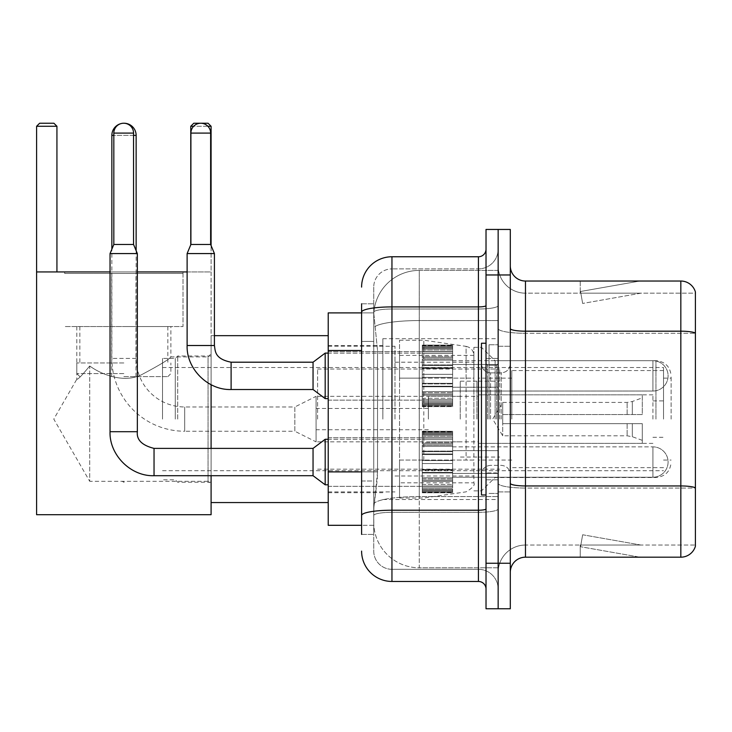 <?xml version="1.0" encoding="UTF-8"?>
<svg xmlns="http://www.w3.org/2000/svg" width="732" height="732" viewBox="0 0 732 732"><rect width="100%" height="100%" fill="white"/><g stroke="black" fill="none" stroke-linecap="round" stroke-linejoin="round"><path stroke-width="0.55" stroke-dasharray="3.66 2.75" d="M498.153 419.107L498.153 338.687L498.153 419.107M382.845 419.107L382.845 338.687L382.845 419.107M422.291 375.864L422.291 345.513L422.291 375.864M328.22 375.864L328.22 400.139L328.22 375.864M422.291 462.048L422.291 431.697L422.291 462.048M328.22 462.048L328.22 437.763L328.22 462.048M452.632 375.864L452.632 345.513L452.632 375.864M452.632 462.048L452.632 431.697L452.632 462.048M498.153 375.864L498.153 387.246L498.153 375.864M498.153 462.048L498.153 450.665L498.153 462.048M361.599 471.893L377.538 471.893L377.245 479.799L373.924 507.102L377.538 471.893L377.538 350.509L377.538 471.893L328.22 471.893L328.22 525.311L373.842 525.311L373.741 522.282A45.521 45.521 0 0 0 419.253 567.794L498.153 567.794L498.153 496.571L498.153 567.794L419.253 567.794L419.253 496.571L419.253 567.794A45.521 45.521 0 0 1 373.741 522.282L373.741 513.022L373.842 525.311L361.599 525.311M373.924 507.102L373.741 513.022L373.924 507.102M328.22 419.107L328.22 335.659L328.22 419.107M419.253 270.41L498.153 270.41L498.153 320.561L498.153 270.41L419.253 270.41A45.521 45.521 0 0 0 373.805 313.516L377.538 350.509L373.805 313.516A45.521 45.521 0 0 1 419.253 270.41L419.253 320.561L498.153 320.561L498.153 496.571L498.153 320.561L419.253 320.561L419.253 270.41A45.521 45.521 0 0 0 373.805 313.516M361.599 341.405L373.741 341.405L373.741 480.997L373.741 303.789L373.741 341.405L361.599 341.405L361.599 480.997L361.599 312.893L373.842 312.893L328.22 312.893L328.22 471.893M361.599 534.415L373.741 534.415L361.599 534.415L361.599 480.997L373.741 480.997L373.741 534.415L373.741 480.997L361.599 480.997M391.949 581.455L391.949 569.313A18.209 18.209 0 0 1 373.741 551.105L373.741 312.18L373.741 551.105A18.209 18.209 0 0 0 391.949 569.313L478.426 569.313L478.426 520.763L478.426 581.455L391.949 581.455A30.341 30.341 0 0 1 361.599 551.105M498.153 520.763L498.153 305.592L498.153 520.763M486.021 589.04L486.021 249.173L486.021 589.04M486.021 419.107L486.021 494.969L486.021 419.107M486.021 274.967L486.021 229.445L498.153 229.445L498.153 274.967L498.153 229.445L510.296 229.445L510.296 274.967L498.153 274.967L498.153 563.247L498.153 274.967L486.021 274.967L486.021 563.247L498.153 563.247L498.153 608.768L498.153 563.247L510.296 563.247L510.296 274.967M510.296 563.247L510.296 608.768L486.021 608.768L486.021 563.247M498.153 249.173L498.153 305.592L498.153 249.173A19.727 19.727 0 0 1 478.426 268.891A19.727 19.727 0 0 0 498.153 249.173A19.727 19.727 0 0 1 478.426 268.891L478.426 569.313L391.949 569.313L391.949 512.327L478.426 512.327A19.727 3.422 0 0 0 498.153 508.905A19.727 3.422 0 0 1 478.426 512.327L478.426 268.891L391.949 268.891L478.426 268.891M361.599 303.789L373.741 303.789L361.599 303.789L361.599 515.493A30.341 5.27 180 0 1 391.949 510.222L391.949 256.758A30.341 30.341 0 0 0 361.599 287.1A30.341 30.341 0 0 1 391.949 256.758L478.426 256.758A7.585 7.585 0 0 0 486.021 249.173A7.585 7.585 0 0 1 478.426 256.758L478.426 520.763L478.426 512.327L391.949 512.327L391.949 268.891L391.949 309.014L478.426 309.014A19.727 3.422 0 0 0 498.153 305.592A19.727 3.422 0 0 1 478.426 309.014L391.949 309.014L391.949 520.763L391.949 510.222L478.426 510.222A7.585 1.318 0 0 0 486.021 508.905M361.599 515.493L361.599 520.763M373.741 287.1L373.741 312.18L373.741 287.1A18.209 18.209 0 0 1 391.949 268.891A18.209 18.209 0 0 0 373.741 287.1A18.209 18.209 0 0 1 391.949 268.891M498.153 589.04A19.727 19.727 0 0 0 478.426 569.313A19.727 19.727 0 0 1 498.153 589.04A19.727 19.727 0 0 0 478.426 569.313M510.296 419.107L510.296 346.273L510.296 419.107M489.049 419.107L489.049 344.754L489.049 419.107M498.153 496.488L498.153 328.549L498.153 496.488M680.833 557.18L525.466 557.18L525.466 333.289L695.4 333.289L525.466 333.289L525.466 293.175L695.4 293.175L695.4 333.289L695.4 293.175L525.466 293.175L525.466 488.052L695.4 488.052L695.4 333.289L695.4 488.052L525.466 488.052L525.466 545.038A27.313 27.313 0 0 0 498.153 572.351A27.313 27.313 0 0 1 525.466 545.038L695.4 545.038L695.4 291.958A15.171 15.171 0 0 0 680.833 281.033L680.833 557.18A15.171 15.171 0 0 0 695.4 546.255L695.4 496.488L695.4 545.038L525.466 545.038L525.466 281.033A15.171 15.171 0 0 1 510.296 265.862L510.296 328.549L510.296 265.862M510.296 572.351L510.296 328.549L510.296 572.351A15.171 15.171 0 0 1 525.466 557.18M498.153 265.862L498.153 328.549L498.153 265.862A27.313 27.313 0 0 0 525.466 293.175A27.313 27.313 0 0 1 498.153 265.862A27.313 27.313 0 0 0 525.466 293.175M638.816 556.988A12.142 12.142 0 0 0 640.93 557.18L580.238 557.18L640.93 557.18A12.142 12.142 0 0 1 638.816 556.988A12.142 12.142 0 0 0 640.93 557.18A12.142 12.142 0 0 1 638.816 556.988A12.142 12.142 0 0 0 640.93 557.18A12.142 12.142 0 0 1 638.816 556.988L580.549 546.712L638.816 556.988M580.238 545.038L580.238 557.18L580.238 545.038L580.842 545.038L580.549 546.712L580.842 545.038L580.238 545.038L580.238 557.18L580.238 545.038L580.842 545.038L580.549 546.712L580.842 545.038L580.238 545.038L580.238 557.18L580.238 545.038L580.842 545.038L580.549 546.712L580.842 545.038L580.238 545.038M695.4 291.958A15.171 15.171 0 0 0 680.833 281.033L525.466 281.033M640.93 281.033L580.238 281.033L640.93 281.033A12.142 12.142 0 0 0 638.816 281.216A12.142 12.142 0 0 1 640.93 281.033A12.142 12.142 0 0 0 638.816 281.216A12.142 12.142 0 0 1 640.93 281.033A12.142 12.142 0 0 0 638.816 281.216A12.142 12.142 0 0 1 640.93 281.033M640.93 545.038L580.842 545.038L640.93 545.038L580.842 545.038L640.93 545.038L580.842 545.038L640.93 545.038L582.654 534.763L580.842 545.038L582.654 534.763L580.842 545.038L582.654 534.763L580.842 545.038L582.654 534.763L640.93 545.038M580.842 293.175L580.238 293.175L580.842 293.175L580.238 293.175L580.842 293.175L580.238 293.175L580.842 293.175L580.549 291.492L638.816 281.216L580.549 291.492L580.842 293.175L580.549 291.492L638.816 281.216L580.549 291.492L580.842 293.175L580.549 291.492L638.816 281.216L580.549 291.492L580.842 293.175L640.93 293.175L580.842 293.175L640.93 293.175L580.842 293.175L640.93 293.175L580.842 293.175L582.654 303.451L580.842 293.175M580.238 281.033L580.238 293.175L580.238 281.033M640.93 293.175L582.654 303.451L640.93 293.175M486.021 494.969L481.464 494.969L481.464 343.244L481.464 490.87L481.464 343.244L486.021 343.244M671.125 419.107L671.125 375.864L671.125 419.107M663.54 419.107L663.54 367.519L663.54 419.107M175.277 419.107L175.277 358.415L175.277 419.107M162.531 419.107L162.531 358.415L162.531 419.107M177.702 419.107L177.702 355.99L177.702 419.107M211.09 419.107L211.09 335.659L211.09 419.107M394.978 419.107L394.978 346.273L394.978 419.107M473.878 419.107L473.878 347.334L473.878 419.107M495.116 419.107L495.116 360.693L495.116 419.107M511.814 419.107L511.814 370.548L511.814 419.107M652.917 419.107L652.917 394.832L652.917 419.107M478.426 419.107L478.426 378.142L478.426 419.107M317.597 419.107L317.597 369.038L317.597 419.107M499.672 419.107L499.672 369.038L499.672 419.107M423.81 460.071L423.81 340.206L423.81 378.142L399.535 378.142L399.535 340.206L399.535 498.007L399.535 460.071L473.878 460.071L473.878 355.377L473.878 378.142L399.535 378.142L399.535 355.377L399.535 482.827L399.535 460.071L473.878 460.071L473.878 482.846L399.535 482.827M466.083 378.142L466.083 346.355C470.886 347.462 473.485 350.463 473.878 355.368L473.878 378.142L423.81 378.142M316.078 441.863L316.078 419.107L316.078 441.863L294.84 431.24L294.84 419.107L294.84 431.24L184.684 431.24L184.684 406.965L184.684 431.24A72.825 72.825 0 0 1 111.859 358.415L111.859 249.2M316.078 396.341L316.078 419.107L316.078 396.341L294.84 406.965L294.84 419.107L294.84 406.965L184.684 406.965A48.55 48.55 0 0 1 136.134 358.415L136.134 250.655M120.972 123.617A12.142 12.142 0 0 1 123.836 123.241M460.227 419.107L460.227 381.171L460.227 419.107M428.357 419.107L428.357 396.341L428.357 419.107M502.71 419.107L502.71 402.417L502.71 423.654L502.71 414.55L502.71 423.654L642.293 423.654L642.293 443.382L642.293 423.654L502.71 423.654L642.293 423.654L642.293 440.344L642.293 423.654L502.71 423.654L502.71 435.796L502.71 419.107M476.916 419.107L476.916 381.171L476.916 419.107M502.71 414.55L642.293 414.55L642.293 394.832L642.293 414.55L502.71 414.55L642.293 414.55L642.293 397.86L642.293 414.55L502.71 414.55M316.078 419.107L316.078 408.483L316.078 419.107M183.018 273.448L64.672 273.448L183.018 273.448L183.018 326.554L64.672 326.554L183.018 326.554L64.672 326.554L183.018 326.554L183.018 271.929L64.672 271.929L183.018 271.929M64.672 273.448L64.672 271.929M170.876 326.554L76.805 326.554L170.876 326.554L170.876 356.896C169.394 359.174 159.622 365.112 141.55 374.711C123.772 383.559 101.208 374.464 89.707 365.973C101.08 374.409 123.745 383.55 141.496 374.729C159.603 365.122 169.403 359.174 170.876 356.896L208.053 356.896L208.053 481.308L211.09 484.346L211.09 353.858L211.09 484.346M76.805 326.554L76.805 379.231C77.729 379.798 82.03 375.379 89.707 365.973L89.707 481.308L208.053 481.308L208.053 356.896L211.09 353.858M89.707 365.973C82.048 375.36 77.748 379.78 76.805 379.231L53.793 419.107L89.707 481.308L89.707 365.973M123.845 482.26L122.262 481.308L125.428 481.308L123.845 482.26M36.6 126.27L56.931 126.27L53.894 123.232L39.638 123.232L36.6 126.27L36.6 514.697L211.09 514.697L211.09 271.929L36.6 271.929M110.038 271.929L137.351 271.929M187.118 271.929L211.09 271.929L211.09 126.27L208.053 123.232L193.788 123.232L190.759 126.27L211.09 126.27M211.09 475.699L211.09 448.387M211.09 384.693L211.09 245.559M56.931 126.27L56.931 271.929M190.759 244.827L190.759 126.27M207.888 126.27L193.651 126.27M123.845 376.623L167.848 376.623L123.845 376.623M123.845 373.585L76.805 373.585L123.845 373.585M123.845 362.962L76.805 362.962L123.845 362.962M123.845 326.554L167.848 326.554L123.845 326.554M652.917 477.218A15.171 15.171 0 0 0 668.087 462.048A15.171 15.171 0 0 0 652.917 446.868A15.171 15.171 0 0 1 668.087 462.048A15.171 15.171 0 0 1 652.917 477.218L652.917 446.868L652.917 477.218L652.917 446.868L652.917 477.218L452.632 477.218L652.917 477.218M133.553 133.096L113.826 133.096A9.864 9.864 0 0 1 123.69 123.232A9.864 9.864 0 0 1 133.553 133.096L133.553 244.47L113.826 244.47L123.69 244.47L113.826 244.47L110.038 253.574L137.351 253.574L110.038 253.574L110.038 431.697L137.351 431.697L137.351 253.574L110.038 253.574M154.04 475.699L313.049 475.699L313.049 448.387L313.049 462.048L313.049 448.387L154.04 448.387L154.04 475.699C130.808 476.532 109.205 454.929 110.038 431.697L137.323 431.697L110.038 431.697M313.049 475.699L325.182 484.804L325.182 439.282L325.182 462.048L325.182 439.282L422.291 439.282L328.22 439.282M113.826 133.096L113.826 244.47M422.291 491.767L422.291 489.928L422.291 492.81L422.291 491.767L452.632 491.767L452.632 488.994L422.291 488.994L422.291 492.81L422.291 488.994L452.632 488.994L452.632 492.81L452.632 488.994L452.632 492.81L452.632 488.994L422.291 488.994L422.291 489.928L452.632 489.928L452.632 492.81L452.632 491.767L422.291 491.767L422.291 489.928L452.632 489.928L422.291 489.928L422.291 492.81L452.632 492.81L452.632 487.823L452.632 492.81L422.291 492.81L422.291 491.767L452.632 491.767L422.291 491.767M422.291 487.823L422.291 490.833L422.291 486.258L422.291 487.823L452.632 487.823L452.632 486.258L452.632 490.833L452.632 488.994L452.632 489.928L422.291 489.928L422.291 488.994L422.291 490.833L452.632 490.87L452.632 484.474L452.632 487.823L422.291 487.823L422.291 490.833L452.632 490.87L422.291 490.833L452.632 490.833L422.291 490.87L422.291 492.81L422.291 488.994L452.632 488.994L452.632 490.833L422.291 490.87L422.291 484.474L422.291 486.258L452.632 486.258L452.632 484.474L452.632 486.258L422.291 486.258L422.291 487.823L452.632 487.823L422.291 487.823M422.291 486.039L422.291 481.354L422.291 486.039L452.632 486.039L452.632 480.219L452.632 486.039L422.291 486.039L422.291 484.474L452.632 484.474L422.291 484.474L422.291 480.219L422.291 481.354L452.632 481.354L452.632 477.758L452.632 481.354L422.291 481.354L422.291 486.039L452.632 486.039L422.291 486.039M422.291 477.758L422.291 480.219L422.291 477.758L422.291 478.902L422.291 477.758L452.632 477.758L452.632 480.219L452.632 472.991L452.632 478.902L452.632 477.758L422.291 477.758L422.291 480.219L452.632 480.219L422.291 480.219L422.291 472.991L422.291 478.902L452.632 478.902L452.632 472.396L452.632 478.902L422.291 478.902L422.291 477.758L452.632 477.758L422.291 477.758M422.291 472.396L422.291 469.505L422.291 472.396L452.632 472.396L452.632 469.505L452.632 472.991L452.632 469.505L452.632 472.396L422.291 472.396L422.291 472.991L452.632 472.991L422.291 472.991L422.291 478.902L422.291 469.505L422.291 470.109L422.291 469.505L452.632 469.505L452.632 470.109L452.632 463.557L452.632 470.109L452.632 469.505L422.291 469.505L422.291 472.396L452.632 472.396L422.291 472.396M422.291 463.557L422.291 470.109L422.291 460.529L422.291 463.557L452.632 463.557L452.632 460.529L452.632 470.109L452.632 453.977L452.632 463.557L422.291 463.557L452.632 463.557L422.291 463.557L422.291 470.109L452.632 470.109L422.291 470.109L422.291 453.977L422.291 460.529L452.632 460.529L452.632 453.977L452.632 460.529L422.291 460.529L452.632 460.529L422.291 460.529L422.291 463.557L452.632 463.557L422.291 463.557M422.291 454.581L422.291 451.69L422.291 454.581L452.632 454.581L452.632 451.095L452.632 454.581L422.291 454.581L422.291 453.977L452.632 453.977L422.291 453.977L422.291 460.529L422.291 451.095L422.291 451.69L452.632 451.69L452.632 445.193L452.632 451.69L422.291 451.69L422.291 454.581L452.632 454.581L422.291 454.581M422.291 445.193L422.291 451.095L422.291 445.193L422.291 446.328L422.291 445.193L452.632 445.193L452.632 451.095L452.632 443.876L452.632 446.328L452.632 445.193L422.291 445.193L422.291 451.095L452.632 451.095L422.291 451.095L422.291 443.876L422.291 446.328L452.632 446.328L452.632 442.732L452.632 446.328L422.291 446.328L422.291 445.193L452.632 445.193L422.291 445.193M422.291 442.732L422.291 438.047L422.291 442.732L452.632 442.732L452.632 438.047L452.632 443.876L452.632 438.047L452.632 442.732L422.291 442.732L422.291 443.876L452.632 443.876L422.291 443.876L422.291 438.047L422.291 439.612L422.291 438.047L452.632 438.047L452.632 439.612L452.632 437.828L452.632 439.612L452.632 438.047L422.291 438.047L422.291 442.732L452.632 442.732L422.291 442.732M422.291 437.828L422.291 439.612L422.291 436.263L422.291 437.828L452.632 437.828L452.632 436.263L452.632 439.612L452.632 433.252L452.632 437.828L422.291 437.828L422.291 439.612L452.632 439.612L422.291 439.612L422.291 433.252L422.291 436.263L452.632 436.263L452.632 433.252L452.632 436.263L422.291 436.263L422.291 437.828L452.632 437.828L422.291 437.828M422.291 435.092L422.291 433.252L422.291 435.092L422.291 434.158L422.291 435.092L452.632 435.092L452.632 432.319L452.632 435.092L422.291 435.092L422.291 433.252L452.632 433.252L422.291 433.252L422.291 436.263L422.291 432.319L422.291 434.158L452.632 434.158L452.632 431.276L452.632 434.158L422.291 434.158L422.291 435.092L452.632 435.092L422.291 435.092M422.291 431.276L422.291 433.216L422.291 431.276L452.632 431.276L452.632 433.216L452.632 431.276L452.632 433.216L452.632 431.276L422.291 431.276L422.291 432.319L452.632 432.319L422.291 432.319L422.291 434.158L422.291 431.276L422.291 433.216L452.632 433.216L422.291 433.216L422.291 431.276L452.632 431.276L422.291 431.276M422.291 492.81L452.632 492.81L422.291 492.81M422.291 490.833L452.632 490.833L422.291 490.833M422.291 486.258L452.632 486.258L422.291 486.258M422.291 484.474L452.632 484.474L422.291 484.474M422.291 481.354L452.632 481.354L422.291 481.354M422.291 480.219L452.632 480.219L422.291 480.219M422.291 478.902L452.632 478.902L422.291 478.902M422.291 472.991L452.632 472.991L422.291 472.991M422.291 469.505L452.632 469.505L422.291 469.505M422.291 470.109L452.632 470.109L422.291 470.109M422.291 460.529L452.632 460.529L422.291 460.529M422.291 453.977L452.632 453.977L422.291 453.977M422.291 451.69L452.632 451.69L422.291 451.69M422.291 451.095L452.632 451.095L422.291 451.095M422.291 446.328L452.632 446.328L422.291 446.328M422.291 443.876L452.632 443.876L422.291 443.876M422.291 438.047L452.632 438.047L422.291 438.047M422.291 439.612L452.632 439.612L422.291 439.612M422.291 436.263L452.632 436.263L422.291 436.263M422.291 433.252L452.632 433.252L422.291 433.252M422.291 434.158L452.632 434.158L422.291 434.158M422.291 432.319L452.632 432.319L422.291 432.319M422.291 433.216L452.632 433.216L422.291 433.216M210.633 133.096L190.906 133.096A9.864 9.864 0 0 1 200.769 123.232A9.864 9.864 0 0 1 210.633 133.096L210.633 244.47L190.906 244.47L200.769 244.47L190.906 244.47L187.118 253.574L214.421 253.574L187.118 253.574L214.421 253.574L214.421 345.513L187.118 345.513C186.285 368.745 207.888 390.348 231.111 389.516L231.111 362.23M652.917 391.034A15.171 15.171 0 0 0 668.087 375.864A15.171 15.171 0 0 0 652.917 360.693A15.171 15.171 0 0 1 668.087 375.864A15.171 15.171 0 0 1 652.917 391.034L652.917 360.693L652.917 391.034L652.917 360.693L652.917 391.034L452.632 391.034L652.917 391.034M231.111 389.516L313.049 389.516L313.049 362.203L313.049 375.864L313.049 362.203L231.111 362.203C214.375 358.881 215.345 350.82 214.421 345.513M313.049 389.516L325.182 398.62L325.182 353.108L325.182 375.864L325.182 353.108L422.291 353.108L328.22 353.108M190.906 133.096L190.906 244.47M422.291 405.592L422.291 403.753L422.291 406.626L422.291 405.592L452.632 405.592L452.632 402.81L422.291 402.81L422.291 404.65L422.291 402.81L452.632 402.81L452.632 406.626L452.632 402.81L452.632 404.65L452.632 402.81L422.291 402.81L422.291 403.753L452.632 403.753L452.632 406.626L452.632 404.686L452.632 406.626L452.632 405.592L422.291 405.592L422.291 403.753L452.632 403.753L422.291 403.753L422.291 406.626L422.291 404.686L422.291 406.626L452.632 406.626L452.632 404.686L452.632 406.626L422.291 406.626L422.291 405.592L452.632 405.592L422.291 405.592M422.291 401.639L422.291 404.65L422.291 400.075L422.291 401.639L452.632 401.639L452.632 404.65L452.632 400.075L452.632 404.65L452.632 402.81L452.632 403.753L422.291 403.753L422.291 402.81L422.291 404.65L452.632 404.65L452.632 398.29L452.632 401.639L422.291 401.639L422.291 404.65L452.632 404.65L422.291 404.65L422.291 402.81L452.632 402.81L452.632 404.65L422.291 404.65L422.291 398.29L422.291 400.075L452.632 400.075L452.632 398.29L452.632 400.075L422.291 400.075L422.291 401.639L452.632 401.639L422.291 401.639M422.291 399.855L422.291 395.17L422.291 399.855L452.632 399.855L452.632 394.036L452.632 399.855L422.291 399.855L422.291 398.29L452.632 398.29L422.291 398.29L422.291 394.036L422.291 395.17L452.632 395.17L452.632 391.583L452.632 395.17L422.291 395.17L422.291 399.855L452.632 399.855L422.291 399.855M422.291 391.583L422.291 394.036L422.291 391.583L422.291 392.718L422.291 391.583L452.632 391.583L452.632 394.036L452.632 386.807L452.632 392.718L452.632 391.583L422.291 391.583L422.291 394.036L452.632 394.036L422.291 394.036L422.291 386.807L422.291 392.718L452.632 392.718L452.632 386.212L452.632 392.718L422.291 392.718L422.291 391.583L452.632 391.583L422.291 391.583M422.291 386.212L422.291 383.33L422.291 386.212L452.632 386.212L452.632 383.33L452.632 386.807L452.632 383.33L452.632 386.212L422.291 386.212L422.291 386.807L452.632 386.807L422.291 386.807L422.291 392.718L422.291 383.33L422.291 383.925L422.291 383.33L452.632 383.33L452.632 383.925L452.632 377.383L452.632 383.925L452.632 383.33L422.291 383.33L422.291 386.212L452.632 386.212L422.291 386.212M422.291 377.383L422.291 383.925L422.291 374.345L422.291 377.383L452.632 377.383L452.632 374.345L452.632 383.925L452.632 367.803L452.632 377.383L422.291 377.383L452.632 377.383L422.291 377.383L422.291 383.925L452.632 383.925L422.291 383.925L422.291 367.803L422.291 374.345L452.632 374.345L452.632 367.803L452.632 374.345L422.291 374.345L452.632 374.345L422.291 374.345L422.291 377.383L452.632 377.383L422.291 377.383M422.291 368.397L422.291 365.515L422.291 368.397L452.632 368.397L452.632 364.911L452.632 368.397L422.291 368.397L422.291 367.803L452.632 367.803L422.291 367.803L422.291 374.345L422.291 364.911L422.291 365.515L452.632 365.515L452.632 359.009L452.632 365.515L422.291 365.515L422.291 368.397L452.632 368.397L422.291 368.397M422.291 359.009L422.291 364.911L422.291 359.009L422.291 360.144L422.291 359.009L452.632 359.009L452.632 364.911L452.632 357.692L452.632 360.144L452.632 359.009L422.291 359.009L422.291 364.911L452.632 364.911L422.291 364.911L422.291 357.692L422.291 360.144L452.632 360.144L452.632 356.548L452.632 360.144L422.291 360.144L422.291 359.009L452.632 359.009L422.291 359.009M422.291 356.548L422.291 351.863L422.291 356.548L452.632 356.548L452.632 351.863L452.632 357.692L452.632 351.863L452.632 356.548L422.291 356.548L422.291 357.692L452.632 357.692L422.291 357.692L422.291 351.863L422.291 353.428L422.291 351.863L452.632 351.863L452.632 353.428L452.632 351.644L452.632 353.428L452.632 351.863L422.291 351.863L422.291 356.548L452.632 356.548L422.291 356.548M422.291 351.644L422.291 353.428L422.291 350.079L422.291 351.644L452.632 351.644L452.632 350.079L452.632 353.428L452.632 347.078L452.632 351.644L422.291 351.644L422.291 353.428L452.632 353.428L422.291 353.428L422.291 347.078L422.291 350.079L452.632 350.079L452.632 347.078L452.632 350.079L422.291 350.079L422.291 351.644L452.632 351.644L422.291 351.644M422.291 348.917L422.291 347.078L422.291 348.917L422.291 347.975L422.291 348.917L452.632 348.917L452.632 346.135L452.632 348.917L422.291 348.917L422.291 347.078L452.632 347.078L422.291 347.078L422.291 350.079L422.291 346.135L422.291 347.975L452.632 347.975L452.632 345.101L452.632 347.975L422.291 347.975L422.291 348.917L452.632 348.917L422.291 348.917M422.291 345.101L422.291 347.032L422.291 345.101L452.632 345.101L452.632 347.032L452.632 345.101L452.632 347.032L452.632 345.101L422.291 345.101L422.291 346.135L452.632 346.135L422.291 346.135L422.291 347.975L422.291 345.101L422.291 347.032L452.632 347.032L422.291 347.032L422.291 345.101L452.632 345.101L422.291 345.101M422.291 404.686L452.632 404.686L422.291 404.686L422.291 406.626L422.291 404.686L452.632 404.686L422.291 404.686M422.291 406.626L452.632 406.626L422.291 406.626M422.291 400.075L452.632 400.075L422.291 400.075M422.291 398.29L452.632 398.29L422.291 398.29M422.291 395.17L452.632 395.17L422.291 395.17M422.291 394.036L452.632 394.036L422.291 394.036M422.291 392.718L452.632 392.718L422.291 392.718M422.291 386.807L452.632 386.807L422.291 386.807M422.291 383.33L452.632 383.33L422.291 383.33M422.291 383.925L452.632 383.925L422.291 383.925M422.291 374.345L452.632 374.345L422.291 374.345M422.291 367.803L452.632 367.803L422.291 367.803M422.291 365.515L452.632 365.515L422.291 365.515M422.291 364.911L452.632 364.911L422.291 364.911M422.291 360.144L452.632 360.144L422.291 360.144M422.291 357.692L452.632 357.692L422.291 357.692M422.291 351.863L452.632 351.863L422.291 351.863M422.291 353.428L452.632 353.428L422.291 353.428M422.291 350.079L452.632 350.079L422.291 350.079M422.291 347.078L452.632 347.078L422.291 347.078M422.291 347.975L452.632 347.975L422.291 347.975M422.291 346.135L452.632 346.135L422.291 346.135M422.291 347.032L452.632 347.032L422.291 347.032M419.253 496.571A45.521 7.906 180 0 0 374.281 503.25A45.521 7.906 180 0 1 419.253 496.571L498.153 496.571L419.253 496.571L419.253 320.561L419.253 496.571M374.93 326.673A45.521 7.906 180 0 1 419.253 320.561A45.521 7.906 180 0 0 374.93 326.673M373.741 522.282A45.521 45.521 0 0 0 419.253 567.794M361.599 350.509L328.22 350.509M361.599 312.18A30.341 5.27 180 0 1 391.949 306.909L478.426 306.909A7.585 1.318 -0 0 0 486.021 305.592M391.949 309.014A18.209 3.166 180 0 0 373.741 312.18A18.209 3.166 180 0 1 391.949 309.014M391.949 512.327A18.209 3.166 180 0 0 373.741 515.493A18.209 3.166 180 0 1 391.949 512.327M391.949 569.313A18.209 18.209 0 0 1 373.741 551.105M525.466 488.052A27.313 4.74 0 0 1 498.153 483.312A27.313 4.74 0 0 0 525.466 488.052M695.4 487.841A15.171 2.635 180 0 0 680.833 485.947L525.466 485.947A15.171 2.635 0 0 1 510.296 483.312M510.296 328.549A15.171 2.635 0 0 0 525.466 331.184L680.833 331.184A15.171 2.635 180 0 1 695.4 333.078M498.153 328.549A27.313 4.74 0 0 0 525.466 333.289A27.313 4.74 0 0 1 498.153 328.549M498.153 572.351A27.313 27.313 0 0 1 525.466 545.038M496.635 419.107L496.635 365.268L496.635 419.107M487.53 419.107L487.53 365.268L487.53 419.107M490.568 419.107L490.568 372.863L490.568 419.107M501.191 419.107L501.191 372.863L501.191 419.107M655.954 419.107L655.954 360.693L655.954 419.107M399.535 340.206L423.81 340.206L466.083 346.355L466.083 460.071M136.134 358.415L111.859 358.415L136.134 358.415M111.859 135.374L136.134 135.374M632.32 423.654L632.32 436.711L632.32 423.654M627.123 423.654L627.123 435.796L627.123 423.654M632.32 414.55L632.32 401.502L632.32 414.55M627.123 414.55L627.123 402.417L627.123 414.55M133.553 135.374L113.826 135.374M137.351 431.697L137.323 431.697C136.427 439.795 141.99 445.358 154.04 448.387M382.845 338.687L498.153 338.687M328.22 351.589L422.291 351.589L328.22 351.589M328.22 437.763L422.291 437.763L328.22 437.763M422.291 345.513L452.632 345.513L422.291 345.513M422.291 431.697L452.632 431.697L422.291 431.697M452.632 364.481L498.153 364.481L452.632 364.481M452.632 450.665L498.153 450.665L452.632 450.665M328.22 345.513L382.845 345.513M328.22 492.691L382.845 492.691M452.632 473.421L498.153 473.421L452.632 473.421M452.632 387.246L498.153 387.246L452.632 387.246M422.291 492.389L452.632 492.389L422.291 492.389M422.291 406.205L452.632 406.205L422.291 406.205M328.22 486.322L422.291 486.322L328.22 486.322M328.22 400.139L422.291 400.139L328.22 400.139M382.845 499.517L498.153 499.517M486.021 358.415L498.153 358.415L486.021 358.415M486.021 479.799L498.153 479.799L486.021 479.799M498.153 346.273L510.296 346.273L498.153 346.273M489.049 493.45L498.153 493.45L489.049 493.45M489.049 344.754L498.153 344.754L489.049 344.754M498.153 491.931L510.296 491.931L498.153 491.931M496.635 365.268L498.153 363.758L496.635 365.268L487.53 365.268L486.021 363.758L487.53 365.268L496.635 365.268M487.53 472.936L496.635 472.936L498.153 474.455L496.635 472.936L487.53 472.936L486.021 474.455L487.53 472.936M490.568 465.351C485.087 465.836 482.059 468.873 481.464 474.455C482.059 468.873 485.087 465.836 490.568 465.351L501.191 465.351C506.672 465.836 509.701 468.873 510.296 474.455C509.701 468.873 506.672 465.836 501.191 465.351L490.568 465.351M490.568 372.863L501.191 372.863C506.672 372.368 509.701 369.331 510.296 363.758C509.701 369.331 506.672 372.368 501.191 372.863L490.568 372.863C485.087 372.368 482.059 369.331 481.464 363.758C482.059 369.331 485.087 372.368 490.568 372.863M473.878 490.87L481.464 490.87L495.116 477.52L655.954 477.52C665.168 476.623 670.219 471.564 671.125 462.35M663.54 378.142L671.125 378.142M211.09 482.223L177.702 482.223L175.277 479.799L162.531 479.799M328.22 491.931L394.978 491.931M394.978 476.001L473.878 476.001M162.531 367.519L663.54 367.519M162.531 470.694L663.54 470.694M473.878 347.334L481.464 347.334L495.116 360.693L655.954 360.693C665.168 361.59 670.219 366.65 671.125 375.864M394.978 362.203L473.878 362.203M328.22 346.273L394.978 346.273M211.09 335.659L214.421 335.659M211.09 355.99L177.702 355.99L175.277 358.415L162.531 358.415M663.54 460.071L671.125 460.071M663.54 467.657L511.814 467.657M652.917 400.898L663.54 400.898M511.814 460.071L478.426 460.071M652.917 394.832L478.426 394.832M663.54 370.548L511.814 370.548M652.917 437.315L663.54 437.315M511.814 378.142L478.426 378.142M652.917 443.382L478.426 443.382M317.597 469.175L499.672 469.175M317.597 396.341L478.426 396.341M478.426 381.171L499.672 381.171M317.597 369.038L499.672 369.038M317.597 441.863L478.426 441.863M478.426 457.033L499.672 457.033M473.878 355.377L399.535 355.377M399.535 498.007L423.81 498.007L466.083 491.849C472.634 488.015 475.233 485.014 473.878 482.846M460.227 441.863L428.357 441.863M428.357 429.73L316.078 429.73M642.293 440.344L632.32 436.711L627.123 435.796L502.71 435.796L492.682 419.107L502.71 402.417L627.123 402.417L632.32 401.502L642.293 397.86M642.293 443.382L476.916 443.382M476.916 457.033L460.227 457.033M476.916 381.171L460.227 381.171M642.293 394.832L476.916 394.832M428.357 408.483L316.078 408.483M460.227 396.341L428.357 396.341M135.978 376.623L135.978 273.448M79.843 376.623L76.805 373.585L76.805 362.962M79.843 326.554L79.843 362.962M111.703 376.623L111.703 273.448M167.848 376.623L170.876 373.585L170.876 362.962M167.848 326.554L167.848 362.962M325.182 484.804L328.22 484.804M133.553 244.47L137.351 253.574M313.049 448.387L325.182 439.282M452.632 446.868L652.917 446.868L452.632 446.868M210.633 244.47L214.421 253.574M325.182 398.62L328.22 398.62M187.118 345.513L187.118 253.574M313.049 362.203L325.182 353.108M452.632 360.693L652.917 360.693L452.632 360.693"/><path stroke-width="1.1" d="M361.599 341.405L361.599 303.789L361.599 312.893L328.22 312.893L328.22 525.311L361.599 525.311M361.599 534.415L361.599 303.789M361.599 287.1A30.341 30.341 0 0 1 391.949 256.758L391.949 581.455L478.426 581.455A7.585 7.585 0 0 1 486.021 589.04A7.585 7.585 0 0 0 478.426 581.455L478.426 256.758A7.585 7.585 0 0 0 486.021 249.173M486.021 563.247L486.021 608.768L498.153 608.768L498.153 563.247L498.153 608.768L510.296 608.768L510.296 563.247L498.153 563.247L498.153 274.967L498.153 563.247L486.021 563.247L486.021 274.967L498.153 274.967L498.153 229.445L498.153 274.967L510.296 274.967L510.296 563.247M510.296 274.967L510.296 229.445L486.021 229.445L486.021 274.967M391.949 256.758L478.426 256.758M361.599 520.763L361.599 480.997M391.949 581.455A30.341 30.341 0 0 1 361.599 551.105M510.296 572.351A15.171 15.171 0 0 1 525.466 557.18L680.833 557.18L680.833 281.033L525.466 281.033A15.171 15.171 0 0 1 510.296 265.862A15.171 15.171 0 0 0 525.466 281.033L525.466 557.18M695.4 291.958A15.171 15.171 0 0 0 680.833 281.033A15.171 15.171 0 0 1 695.4 291.958L695.4 546.255A15.171 15.171 0 0 1 680.833 557.18M111.859 249.2L111.859 135.374A12.142 12.142 0 0 1 120.972 123.617M123.836 123.241A12.142 12.142 0 0 1 123.992 123.232A12.142 12.142 0 0 1 136.134 135.374L133.553 135.374M136.134 250.655L136.134 135.374M211.09 475.699L211.09 514.697L36.6 514.697L36.6 126.27L39.638 123.232L53.894 123.232L56.931 126.27L36.6 126.27M56.931 271.929L56.931 126.27M36.6 271.929L110.038 271.929M137.351 271.929L187.118 271.929M211.09 448.387L211.09 384.693M193.651 126.27L190.759 126.27L193.788 123.232L208.053 123.232L211.09 126.27L211.09 245.559M211.09 126.27L207.888 126.27M190.759 126.27L190.759 244.827M486.021 343.244L481.464 343.244L481.464 494.969L486.021 494.969M133.553 244.47L113.826 244.47L113.826 133.096A9.864 9.864 0 0 1 123.69 123.232A9.864 9.864 0 0 1 133.553 133.096L133.553 244.47L137.351 253.574L137.351 431.697C136.427 439.795 141.99 445.358 154.04 448.387L154.04 475.699C130.808 476.532 109.205 454.929 110.038 431.697L110.038 253.574L137.351 253.574M154.04 448.387L313.049 448.387L313.049 475.699L154.04 475.699M313.049 448.387L325.182 439.282L325.182 484.804L328.22 484.804M210.633 244.47L190.906 244.47L190.906 133.096A9.864 9.864 0 0 1 200.769 123.232A9.864 9.864 0 0 1 210.633 133.096L210.633 244.47L214.421 253.574L187.118 253.574L187.118 345.513L214.421 345.513L214.421 253.574M214.421 345.513C215.345 350.82 214.375 358.881 231.111 362.203L313.049 362.203L313.049 389.516L231.111 389.516L231.111 362.23M313.049 362.203L325.182 353.108L325.182 398.62L328.22 398.62M361.599 350.509L328.22 350.509M361.599 471.893L328.22 471.893M486.021 508.905A7.585 1.318 0 0 1 478.426 510.222L391.949 510.222A30.341 5.27 180 0 0 361.599 515.493M361.599 312.18A30.341 5.27 180 0 1 391.949 306.909L478.426 306.909A7.585 1.318 0 0 0 486.021 305.592M695.4 333.078A15.171 2.635 180 0 0 680.833 331.184L525.466 331.184A15.171 2.635 -0 0 1 510.296 328.549M695.4 487.841A15.171 2.635 180 0 0 680.833 485.947L525.466 485.947A15.171 2.635 0 0 1 510.296 483.312M113.826 135.374L111.859 135.374M110.038 431.697L137.351 431.697M113.826 133.096L133.553 133.096M190.906 133.096L210.633 133.096M211.09 502.555L328.22 502.555M214.421 335.659L328.22 335.659M313.049 475.699L325.182 484.804M325.182 439.282L328.22 439.282M113.826 244.47L110.038 253.574M187.118 345.513C186.285 368.745 207.888 390.348 231.111 389.516M313.049 389.516L325.182 398.62M190.906 244.47L187.118 253.574M325.182 353.108L328.22 353.108"/></g></svg>
